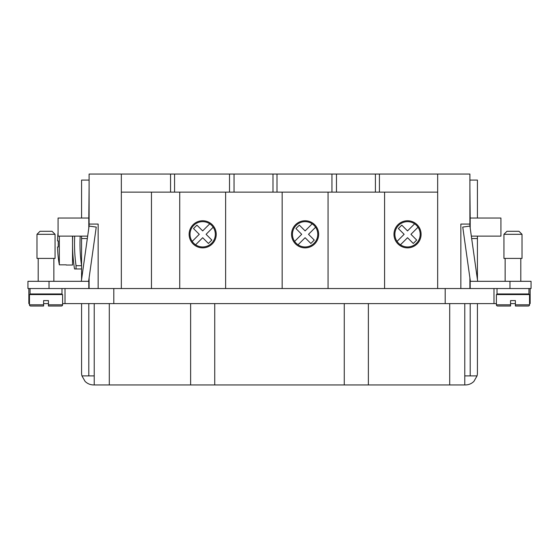 <?xml version="1.0" encoding="UTF-8"?>
<svg xmlns="http://www.w3.org/2000/svg" width="559" height="559" viewBox="0 0 559 559"><rect width="100%" height="100%" fill="white"/><g stroke="black" fill="none" stroke-linecap="round" stroke-linejoin="round"><path stroke-width="0.84" d="M445.195 303.6L445.195 288.535L113.805 288.535L113.805 303.6L496.406 303.6M113.805 303.6L62.594 303.6M48.437 303.6L43.616 303.6M29.459 303.6L28.851 303.6L28.851 288.535M510.563 303.6L515.384 303.6M529.541 303.6L530.149 303.6L530.149 288.535M94.226 303.6L94.226 384.941L465.374 384.941C468.68 384.885 471.523 383.712 473.899 381.413L477.044 375.9L464.774 375.9M65.005 288.535L65.005 303.6M49.038 288.535L49.038 281.31L27.95 281.31L27.95 288.535L113.805 288.535M30.06 288.535L30.06 293.957L61.993 293.957L61.993 288.535M88.804 303.6L88.804 375.9M89.105 187.314L88.804 218.045L58.073 218.045L58.073 236.122L87.672 236.122M88.804 228.072L88.804 218.045M88.804 280.024L88.804 288.535M94.226 384.941L93.626 384.941C90.32 384.885 87.477 383.712 85.101 381.413L81.956 375.9A12.053 12.053 0 0 1 81.572 372.888L81.572 303.6M81.572 279.514L81.572 236.122M81.572 218.045L81.572 180.082L89.105 180.082M30.661 306.011L43.616 306.011L30.661 306.011A1.202 1.202 0 0 1 29.459 304.809L29.459 294.565L62.594 294.565L62.594 304.809A1.202 1.202 0 0 1 61.392 306.011L48.437 306.011L48.437 304.809L48.437 306.011M29.459 304.809L43.616 304.809L43.616 306.011L43.616 300.588L48.437 300.588L48.437 304.809L62.594 304.809M81.956 375.9L94.226 375.9M87.337 238.532L81.572 238.532M49.038 281.31L88.804 281.31M36.985 258.412L55.061 258.412L55.061 234.312L52.05 231.3L55.061 234.312L36.985 234.312L36.985 258.412L36.985 234.312L40.003 231.3L52.05 231.3M81.321 281.31L89.084 226.074L96.246 227.08L88.622 281.31M493.995 288.535L493.995 303.6M470.196 280.024L470.196 288.535L460.854 288.535L460.854 224.068L469.895 224.068L469.895 226.081L462.754 227.08L470.378 281.31M470.196 303.6L470.196 375.9M470.196 228.072L470.196 218.045L500.927 218.045L500.927 236.122L471.328 236.122M469.895 187.314L470.196 218.045M477.044 375.9A12.053 12.053 0 0 0 477.428 372.888L477.428 303.6M477.428 218.045L477.428 180.082L469.895 180.082M477.428 279.514L477.428 236.122M471.663 238.532L477.428 238.532M470.196 288.535L531.05 288.535L531.05 281.31L470.196 281.31M522.015 234.312L522.015 258.412L503.939 258.412L503.939 234.312L506.95 231.3L518.997 231.3L522.015 234.312L503.939 234.312M477.679 281.31L469.916 226.074M528.94 288.535L528.94 293.957L497.007 293.957L497.007 288.535M529.541 304.809L529.541 294.565L496.406 294.565L496.406 304.809A1.202 1.202 0 0 0 497.608 306.011L510.563 306.011L510.563 300.588L515.384 300.588L515.384 306.011L515.384 304.809L515.384 306.011L528.339 306.011A1.202 1.202 0 0 0 529.541 304.809L515.384 304.809M510.563 304.809L510.563 306.011L510.563 304.809L496.406 304.809M523.517 306.011L528.339 306.011M445.195 288.535L460.854 288.535M464.774 303.6L464.774 384.941M89.105 288.535L89.105 277.879M89.105 226.081L89.105 224.068L98.146 224.068L98.146 288.535M469.895 277.879L469.895 288.535M89.105 224.068L89.105 174.059L121.338 174.059L121.338 288.535M121.338 174.059L469.895 174.059L469.895 224.068M437.662 174.059L437.662 288.535M437.662 192.135L121.338 192.135M379.414 174.059L379.414 192.135M375.41 174.059L375.41 192.135M336.469 174.059L336.469 192.135M331.941 174.059L331.941 192.135M276.991 174.059L276.991 192.135M272.981 174.059L272.981 192.135M234.039 174.059L234.039 192.135M229.518 174.059L229.518 192.135M174.562 174.059L174.562 192.135M170.551 174.059L170.551 192.135M384.578 192.135L384.578 288.535M393.976 234.312A13.556 13.556 0 0 1 407.532 220.756A13.556 13.556 0 0 1 421.088 234.312A13.556 13.556 0 0 1 407.532 247.868A13.556 13.556 0 0 1 393.976 234.312M418.02 227.233A12.654 12.654 0 0 1 400.454 244.8A12.654 12.654 0 0 1 401.6 223.139A12.654 12.654 0 0 1 418.02 227.233L410.942 234.312L416.693 240.063L413.283 243.472L407.532 237.722L400.454 244.8M397.044 241.39L404.129 234.312L398.371 228.561L401.781 225.151L407.532 230.902L414.61 223.824M328.063 192.135L328.063 288.535M282.155 192.135L282.155 288.535M291.553 234.312A13.556 13.556 0 0 1 305.109 220.756A13.556 13.556 0 0 1 318.665 234.312A13.556 13.556 0 0 1 305.109 247.868A13.556 13.556 0 0 1 291.553 234.312M315.597 227.233A12.654 12.654 0 0 1 298.031 244.8A12.654 12.654 0 0 1 299.17 223.139A12.654 12.654 0 0 1 315.597 227.233L308.512 234.312L314.27 240.063L310.86 243.472L305.109 237.722L298.031 244.8M294.621 241.39L301.699 234.312L295.949 228.561L299.358 225.151L305.109 230.902L312.188 223.824M225.633 192.135L225.633 288.535M179.725 192.135L179.725 288.535M189.124 234.312A13.556 13.556 0 0 1 202.679 220.756A13.556 13.556 0 0 1 216.235 234.312A13.556 13.556 0 0 1 202.679 247.868A13.556 13.556 0 0 1 189.124 234.312M213.168 227.233A12.654 12.654 0 0 1 195.601 244.8A12.654 12.654 0 0 1 196.74 223.139A12.654 12.654 0 0 1 213.168 227.233L206.089 234.312L211.84 240.063L208.43 243.472L202.679 237.722L195.601 244.8M192.191 241.39L199.27 234.312L193.519 228.561L196.929 225.151L202.679 230.902L209.758 223.824M80.203 236.122A150.888 150.888 0 0 0 81.572 265.7L76.045 265.7L76.045 268.956L74.522 268.956A158.351 158.351 0 0 1 72.733 236.122M76.045 265.7A156.359 156.359 0 0 1 74.717 236.122M76.045 268.956L81.572 268.956M72.537 236.122L72.537 265.043L66.207 265.043M58.073 232.299A120.465 120.465 0 0 0 57.549 240.936L58.276 240.936A119.738 119.738 0 0 0 58.276 246.966L57.549 246.966A120.465 120.465 0 0 0 59.331 264.826L59.331 236.122M59.331 264.826L66.207 264.826M58.276 246.966A119.738 119.738 0 0 1 58.276 240.936M109.291 303.6L109.291 384.941M509.962 288.535L509.962 281.31M449.709 303.6L449.709 384.941M151.468 192.135L151.468 288.535M344.267 303.6L344.267 384.941M190.626 303.6L190.626 384.941M38.194 294.565L38.194 293.957M53.86 294.565L53.86 293.957M38.194 281.31L38.194 258.412M53.86 281.31L53.86 258.412M40.003 231.3L36.985 234.312M214.733 303.6L214.733 384.941M505.14 281.31L505.14 258.412M520.806 258.412L520.806 281.31M505.14 294.565L505.14 293.957M520.806 293.957L520.806 294.565M368.374 303.6L368.374 384.941"/></g></svg>
